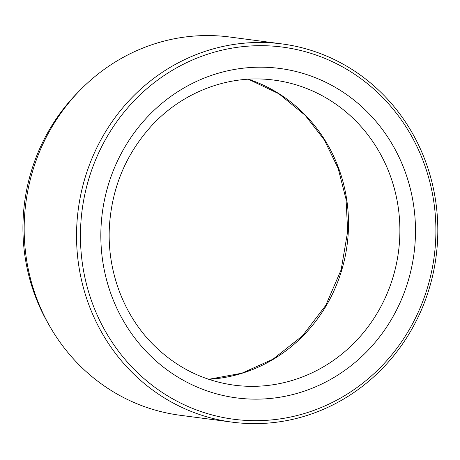 <?xml version="1.0" encoding="UTF-8"?>
<svg xmlns="http://www.w3.org/2000/svg" width="460" height="460" viewBox="0 0 460 460"><rect width="100%" height="100%" fill="white"/><g stroke="black" fill="none" stroke-linecap="round" stroke-linejoin="round"><path stroke-width="0.69" d="M282.175 43.947L229.816 37.024A190.745 180.464 97.5 0 0 80.362 89.895L77.659 92.644A185.8 175.783 97.5 0 0 47.34 321.971L49.237 325.329A190.745 180.464 97.5 0 0 179.808 415.225L232.173 422.148A190.745 180.464 97.5 0 0 247.859 423.493A190.745 180.464 97.5 0 0 437 248.434A190.745 180.464 97.5 0 0 282.175 43.947A190.745 180.464 97.5 0 0 78.269 209.392A190.745 180.464 97.5 0 0 232.173 422.148M248.998 420.549A187.668 177.554 97.5 0 0 416.461 145.527A187.668 177.554 97.5 0 0 109.031 133.457A187.668 177.554 97.5 0 0 248.998 420.549M80.362 89.895A190.745 180.464 97.5 0 0 49.237 325.329M101.039 227.01A166.135 157.176 97.5 0 0 329.699 379.908A166.135 157.176 97.5 0 0 343.752 92.615A166.135 157.176 97.5 0 0 101.039 227.01M234.048 385.158A153.83 145.532 97.5 0 0 398.486 251.735A153.83 145.532 97.5 0 0 274.373 80.155C229.511 73.905 182.011 91.787 150.403 127.069C125.361 155.296 111.688 188.64 109.376 227.09C107.065 270.187 122.992 313.536 151.886 343.235C174.892 366.712 202.279 380.684 234.048 385.158M248.423 79.218A153.83 145.532 -82.5 0 1 348.323 231.575A153.83 145.532 -82.5 0 1 208.742 379.322M208.685 379.304L241.822 373.221L272.912 359.237L302.496 335.84L325.749 305.394L341.136 269.83L347.674 231.432L346.052 199.289L338.146 168.326L324.306 139.909L305.164 115.287L278.783 93.702L248.36 79.218"/></g></svg>
